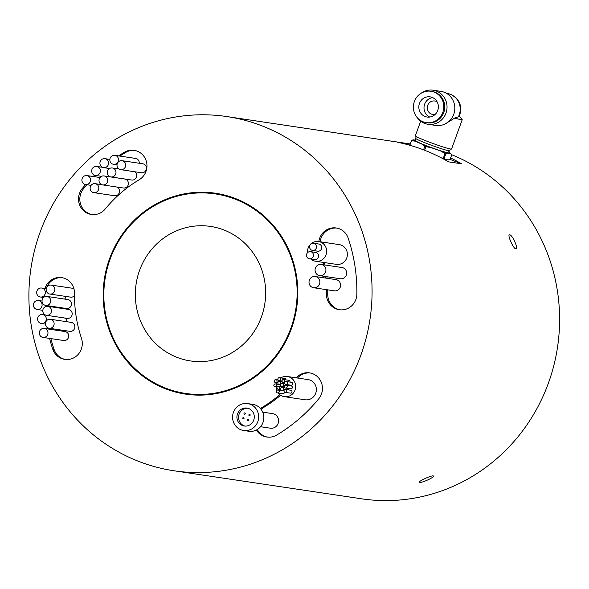<?xml version="1.0" encoding="UTF-8"?>
<svg xmlns="http://www.w3.org/2000/svg" width="589" height="589" viewBox="0 0 589 589"><rect width="100%" height="100%" fill="white"/><g stroke="black" fill="none" stroke-linecap="round" stroke-linejoin="round"><path stroke-width="0.88" d="M262.709 412.145L272.619 413.625A7.37 7.053 98.5 0 1 278.126 423.447A7.37 7.053 98.5 0 1 270.439 428.196L260.529 426.716M257.791 421.717A13.599 13.017 -81.5 0 0 247.623 403.59A13.599 13.017 -81.5 0 0 233.435 412.359A13.599 13.017 -81.5 0 0 243.603 430.493A13.599 13.017 -81.5 0 0 257.791 421.717M243.603 430.493L248.786 431.266A13.599 13.017 -81.5 0 0 262.974 422.49A13.599 13.017 -81.5 0 0 252.806 404.363L247.623 403.59M237.492 413.92A9.063 8.68 -81.5 0 0 244.273 426.009A9.063 8.68 -81.5 0 0 253.726 420.156A9.063 8.68 -81.5 0 0 246.953 408.074A9.063 8.68 -81.5 0 0 237.492 413.92M247.755 408.236A9.063 8.68 -81.5 0 0 239.112 414.163A9.063 8.68 -81.5 0 0 245.083 426.09M245.252 413.809A0.677 0.648 98.5 0 1 244.538 414.244A0.677 0.648 98.5 0 1 244.03 413.338A0.677 0.648 98.5 0 1 244.744 412.904A0.677 0.648 98.5 0 1 245.252 413.809M248.875 420.259A0.677 0.648 98.5 0 1 248.16 420.693A0.677 0.648 98.5 0 1 247.652 419.788A0.677 0.648 98.5 0 1 248.367 419.353A0.677 0.648 98.5 0 1 248.875 420.259M244.037 418.404A0.677 0.648 98.5 0 1 243.331 418.838A0.677 0.648 98.5 0 1 242.823 417.932A0.677 0.648 98.5 0 1 243.529 417.498A0.677 0.648 98.5 0 1 244.037 418.404M250.119 415.267A0.677 0.648 98.5 0 1 249.405 415.701A0.677 0.648 98.5 0 1 248.897 414.796A0.677 0.648 98.5 0 1 249.611 414.354A0.677 0.648 98.5 0 1 250.119 415.267M278.199 393.018A10.197 9.763 -81.5 0 0 284.354 396.677A10.197 9.763 -81.5 0 0 295.001 390.102A10.197 9.763 -81.5 0 0 287.373 376.504A10.197 9.763 -81.5 0 0 280.872 377.895M276.852 382.769A10.197 9.763 -81.5 0 0 276.734 383.078A10.197 9.763 -81.5 0 0 276.425 384.08M287.373 376.504L308.106 379.603A10.197 9.763 98.5 0 1 315.733 393.194A10.197 9.763 98.5 0 1 305.095 399.776L284.354 396.677M286.725 391.413A1.472 1.414 -81.5 0 0 285.621 389.447A1.472 1.414 -81.5 0 0 284.082 390.397A1.472 1.414 -81.5 0 0 285.186 392.362A1.472 1.414 -81.5 0 0 286.725 391.413M285.186 392.362L290.37 393.135A1.472 1.414 -81.5 0 0 291.908 392.186A1.472 1.414 -81.5 0 0 290.804 390.227L285.621 389.447M279.657 388.261A1.472 1.414 -81.5 0 0 278.553 386.303A1.472 1.414 -81.5 0 0 277.021 387.253A1.472 1.414 -81.5 0 0 278.118 389.219A1.472 1.414 -81.5 0 0 279.657 388.261M284.774 387.842A1.472 1.414 -81.5 0 0 283.736 387.076L278.553 386.303M287.108 387.106A1.472 1.414 -81.5 0 0 286.011 385.14A1.472 1.414 -81.5 0 0 284.472 386.089A1.472 1.414 -81.5 0 0 285.569 388.055A1.472 1.414 -81.5 0 0 287.108 387.106M285.569 388.055L290.76 388.828A1.472 1.414 -81.5 0 0 292.291 387.879A1.472 1.414 -81.5 0 0 291.194 385.913L286.011 385.14M280.57 383.476A1.472 1.414 -81.5 0 0 279.473 381.517A1.472 1.414 -81.5 0 0 277.934 382.467A1.472 1.414 -81.5 0 0 279.031 384.426A1.472 1.414 -81.5 0 0 280.57 383.476M280.607 379.655A1.472 1.414 -81.5 0 0 279.503 377.689A1.472 1.414 -81.5 0 0 277.964 378.639A1.472 1.414 -81.5 0 0 279.068 380.604A1.472 1.414 -81.5 0 0 280.607 379.655M285.879 379.853A1.472 1.414 -81.5 0 0 284.686 378.462L279.503 377.689M284.745 381.488A1.472 1.414 -81.5 0 0 283.64 379.522A1.472 1.414 -81.5 0 0 282.102 380.472A1.472 1.414 -81.5 0 0 283.206 382.438A1.472 1.414 -81.5 0 0 284.745 381.488M289.979 382.077A1.472 1.414 -81.5 0 0 288.824 380.295L283.64 379.522M287.366 383.491A1.472 1.414 -81.5 0 0 286.261 381.525A1.472 1.414 -81.5 0 0 284.723 382.475A1.472 1.414 -81.5 0 0 285.827 384.44A1.472 1.414 -81.5 0 0 287.366 383.491M285.827 384.44L291.01 385.213A1.472 1.414 -81.5 0 0 292.549 384.264A1.472 1.414 -81.5 0 0 291.445 382.298L286.261 381.525M276.999 381.613A1.472 1.414 -81.5 0 0 275.895 379.647A1.472 1.414 -81.5 0 0 274.356 380.597A1.472 1.414 -81.5 0 0 275.461 382.563A1.472 1.414 -81.5 0 0 276.999 381.613M283.338 385.287A1.472 1.414 -81.5 0 0 282.241 383.321A1.472 1.414 -81.5 0 0 280.703 384.271A1.472 1.414 -81.5 0 0 281.807 386.237A1.472 1.414 -81.5 0 0 283.338 385.287M288.617 385.53A1.472 1.414 -81.5 0 0 288.441 384.831M276.558 385.898A1.472 1.414 -81.5 0 0 275.461 383.932A1.472 1.414 -81.5 0 0 273.922 384.882A1.472 1.414 -81.5 0 0 275.019 386.848A1.472 1.414 -81.5 0 0 276.558 385.898M281.704 386.774A1.472 1.414 -81.5 0 0 281.829 386.237M283.309 389.425A1.472 1.414 -81.5 0 0 282.212 387.459A1.472 1.414 -81.5 0 0 280.673 388.409A1.472 1.414 -81.5 0 0 281.778 390.374A1.472 1.414 -81.5 0 0 283.309 389.425M288.573 389.889A1.472 1.414 -81.5 0 0 287.874 388.401M279.186 391.987A1.472 1.414 -81.5 0 0 278.089 390.021A1.472 1.414 -81.5 0 0 276.55 390.971A1.472 1.414 -81.5 0 0 277.655 392.937A1.472 1.414 -81.5 0 0 279.186 391.987M277.655 392.937L282.838 393.71A1.472 1.414 -81.5 0 0 284.45 392.002M284.008 391.155A1.472 1.414 -81.5 0 0 283.272 390.794L278.089 390.021M256.384 430.014A15.866 15.189 -81.5 0 0 266.869 437.031A15.866 15.189 -81.5 0 0 276.616 435.087A163.205 156.24 -81.5 0 0 318.745 398.79A15.866 15.189 -81.5 0 0 321.454 394.034A15.866 15.189 -81.5 0 0 309.593 372.881A15.866 15.189 -81.5 0 0 296.208 377.821M310.241 372.992A15.866 15.189 -81.5 0 0 297.504 378.013M310.867 259.027A9.976 9.549 -81.5 0 0 315.63 261.258A9.976 9.549 -81.5 0 0 326.034 254.823A9.976 9.549 -81.5 0 0 318.575 241.527A9.976 9.549 -81.5 0 0 308.172 247.962A9.976 9.549 -81.5 0 0 307.605 252.615M318.575 241.527L339.316 244.626A9.976 9.549 98.5 0 1 346.766 257.923A9.976 9.549 98.5 0 1 336.363 264.358L315.63 261.258M316.293 248.072A3.63 3.475 -81.5 0 0 313.576 243.235A3.63 3.475 -81.5 0 0 309.799 245.576A3.63 3.475 -81.5 0 0 312.509 250.406A3.63 3.475 -81.5 0 0 316.293 248.072M312.509 250.406L317.692 251.186A3.63 3.475 -81.5 0 0 321.476 248.845A3.63 3.475 -81.5 0 0 318.767 244.008L313.576 243.235M313.23 256.473A3.63 3.475 -81.5 0 0 310.521 251.643A3.63 3.475 -81.5 0 0 306.736 253.977A3.63 3.475 -81.5 0 0 309.446 258.814A3.63 3.475 -81.5 0 0 313.23 256.473M309.446 258.814L314.629 259.587A3.63 3.475 -81.5 0 0 318.413 257.246A3.63 3.475 -81.5 0 0 315.704 252.416L310.521 251.643M319.518 284.082A5.669 5.426 -81.5 0 0 315.277 276.528A5.669 5.426 -81.5 0 0 309.365 280.18A5.669 5.426 -81.5 0 0 313.606 287.734A5.669 5.426 -81.5 0 0 319.518 284.082M315.277 276.528L336.01 279.628A5.669 5.426 98.5 0 1 340.251 287.182A5.669 5.426 98.5 0 1 334.338 290.833L313.606 287.734M325.57 272A5.669 5.426 -81.5 0 0 321.329 264.446A5.669 5.426 -81.5 0 0 315.417 268.098A5.669 5.426 -81.5 0 0 319.658 275.652A5.669 5.426 -81.5 0 0 325.57 272M321.329 264.446L342.069 267.539A5.669 5.426 98.5 0 1 346.303 275.092A5.669 5.426 98.5 0 1 340.39 278.752L319.658 275.652M327.742 289.847A131.465 125.855 -81.5 0 1 327.749 294.191L326.453 293.999A15.866 15.189 -81.5 0 0 339.316 309.733A15.866 15.189 -81.5 0 0 355.866 299.499A15.866 15.189 -81.5 0 0 356.86 294.08A163.205 156.24 -81.5 0 0 348.246 238.287A15.866 15.189 -81.5 0 0 336.223 227.98A15.866 15.189 -81.5 0 0 318.833 241.571M98.525 189.71A4.535 4.337 -81.5 0 0 95.138 183.665A4.535 4.337 -81.5 0 0 90.411 186.588A4.535 4.337 -81.5 0 0 93.798 192.632A4.535 4.337 -81.5 0 0 98.525 189.71M116.806 187.015A4.535 4.337 98.5 0 1 114.531 195.732L93.798 192.632M118.242 161.379A4.535 4.337 -81.5 0 0 114.848 155.334A4.535 4.337 -81.5 0 0 110.121 158.257A4.535 4.337 -81.5 0 0 113.508 164.302A4.535 4.337 -81.5 0 0 118.242 161.379M114.848 155.334L135.588 158.434A4.535 4.337 98.5 0 1 139.24 163.263M125.405 166.731A4.535 4.337 -81.5 0 0 122.019 160.687A4.535 4.337 -81.5 0 0 117.292 163.609A4.535 4.337 -81.5 0 0 120.679 169.654A4.535 4.337 -81.5 0 0 125.405 166.731M122.019 160.687L142.752 163.786A4.535 4.337 98.5 0 1 146.138 169.831A4.535 4.337 98.5 0 1 141.412 172.754L120.679 169.654M108.31 164.699A4.535 4.337 -81.5 0 0 104.923 158.655A4.535 4.337 -81.5 0 0 100.196 161.585A4.535 4.337 -81.5 0 0 103.583 167.622A4.535 4.337 -81.5 0 0 108.31 164.699M115.702 174.013A4.535 4.337 -81.5 0 0 112.308 167.975A4.535 4.337 -81.5 0 0 107.581 170.898A4.535 4.337 -81.5 0 0 110.968 176.936A4.535 4.337 -81.5 0 0 115.702 174.013M134.807 171.767A4.535 4.337 98.5 0 1 131.708 180.035L110.968 176.936M100.093 172.481A4.535 4.337 -81.5 0 0 96.699 166.444A4.535 4.337 -81.5 0 0 91.972 169.367A4.535 4.337 -81.5 0 0 95.359 175.412A4.535 4.337 -81.5 0 0 100.093 172.481M107.412 181.986A4.535 4.337 -81.5 0 0 104.025 175.942A4.535 4.337 -81.5 0 0 99.291 178.865A4.535 4.337 -81.5 0 0 102.685 184.909A4.535 4.337 -81.5 0 0 107.412 181.986M104.025 175.942L124.758 179.041A4.535 4.337 98.5 0 1 128.144 185.079A4.535 4.337 98.5 0 1 123.418 188.009L102.685 184.909M90.294 181.603A4.535 4.337 -81.5 0 0 86.907 175.566A4.535 4.337 -81.5 0 0 82.18 178.489A4.535 4.337 -81.5 0 0 85.567 184.534A4.535 4.337 -81.5 0 0 90.294 181.603M85.641 184.541A163.205 156.24 -81.5 0 0 82.224 188.561A15.866 15.189 -81.5 0 0 79.449 204.427A15.866 15.189 -81.5 0 0 91.376 214.477A15.866 15.189 -81.5 0 0 105.225 209.007A131.465 125.855 -81.5 0 1 139.159 179.77A15.866 15.189 -81.5 0 0 145.969 171.48A15.866 15.189 -81.5 0 0 134.108 150.328A15.866 15.189 -81.5 0 0 124.36 152.271A163.205 156.24 -81.5 0 0 118.558 155.894M134.748 150.438A15.866 15.189 -81.5 0 0 125.656 152.463A163.205 156.24 -81.5 0 0 119.854 156.085M53.842 325.319A4.535 4.337 -81.5 0 0 50.455 319.275A4.535 4.337 -81.5 0 0 45.721 322.198A4.535 4.337 -81.5 0 0 49.115 328.242A4.535 4.337 -81.5 0 0 53.842 325.319M50.455 319.275L71.188 322.374A4.535 4.337 98.5 0 1 74.575 328.419A4.535 4.337 98.5 0 1 69.848 331.342L49.115 328.242M45.081 294.08A4.535 4.337 -81.5 0 0 41.694 288.036A4.535 4.337 -81.5 0 0 36.967 290.966A4.535 4.337 -81.5 0 0 40.354 297.003A4.535 4.337 -81.5 0 0 45.081 294.08M66.012 296.466A4.535 4.337 98.5 0 1 64.547 299.057M54.571 291.121A4.535 4.337 -81.5 0 0 51.177 285.083A4.535 4.337 -81.5 0 0 46.45 288.006A4.535 4.337 -81.5 0 0 49.837 294.051A4.535 4.337 -81.5 0 0 54.571 291.121M51.177 285.083L71.917 288.176A4.535 4.337 98.5 0 1 74.037 289.155M41.812 306.552A4.535 4.337 -81.5 0 0 38.425 300.508A4.535 4.337 -81.5 0 0 33.691 303.431A4.535 4.337 -81.5 0 0 37.085 309.475A4.535 4.337 -81.5 0 0 41.812 306.552M62.832 307.966A4.535 4.337 98.5 0 1 62.802 308.555M50.433 302.488A4.535 4.337 -81.5 0 0 47.046 296.444A4.535 4.337 -81.5 0 0 42.312 299.367A4.535 4.337 -81.5 0 0 45.706 305.411A4.535 4.337 -81.5 0 0 50.433 302.488M47.046 296.444L67.779 299.543A4.535 4.337 98.5 0 1 71.166 305.581A4.535 4.337 98.5 0 1 66.439 308.503L45.706 305.411M46.008 320.563A4.535 4.337 -81.5 0 0 42.622 314.519A4.535 4.337 -81.5 0 0 37.895 317.442A4.535 4.337 -81.5 0 0 41.282 323.486A4.535 4.337 -81.5 0 0 46.008 320.563M64.547 317.986A4.535 4.337 98.5 0 1 67.021 321.749M51.177 312.354A4.535 4.337 -81.5 0 0 47.79 306.309A4.535 4.337 -81.5 0 0 43.056 309.24A4.535 4.337 -81.5 0 0 46.45 315.277A4.535 4.337 -81.5 0 0 51.177 312.354M47.79 306.309L68.523 309.409A4.535 4.337 98.5 0 1 71.91 315.454A4.535 4.337 98.5 0 1 67.183 318.377L46.45 315.277M47.702 334.493A4.535 4.337 -81.5 0 0 44.315 328.448A4.535 4.337 -81.5 0 0 39.581 331.371A4.535 4.337 -81.5 0 0 42.975 337.416A4.535 4.337 -81.5 0 0 47.702 334.493M44.315 328.448L65.048 331.548A4.535 4.337 98.5 0 1 68.434 337.593A4.535 4.337 98.5 0 1 63.708 340.516L42.975 337.416M49.557 338.403A163.205 156.24 -81.5 0 0 52.73 349.071A15.866 15.189 -81.5 0 0 64.753 359.378A15.866 15.189 -81.5 0 0 81.304 349.144A15.866 15.189 -81.5 0 0 81.459 338.3A131.465 125.855 -81.5 0 1 74.516 293.359A15.866 15.189 -81.5 0 0 61.661 277.625A15.866 15.189 -81.5 0 0 44.889 288.514M419.596 482.369C416.408 482.31 430.721 475.433 433.077 475.897C436.405 476.28 422.107 483.149 419.596 482.369L419.265 482.2M515.736 248.801C513.233 248.727 506.82 233.892 509.691 234.827C512.504 234.739 518.916 249.567 515.736 248.801L516.052 248.757M261.722 214.021A100.866 96.559 -81.5 0 0 216.686 194.112L215.39 193.921A100.866 96.559 -81.5 0 0 110.172 258.976A100.866 96.559 -81.5 0 0 185.579 393.437A100.866 96.559 -81.5 0 0 290.804 328.375A100.866 96.559 -81.5 0 0 215.39 193.921M109.561 258.748A101.551 97.214 -81.5 0 0 185.483 394.115A101.551 97.214 -81.5 0 0 291.415 328.61A101.551 97.214 -81.5 0 0 215.493 193.244A101.551 97.214 -81.5 0 0 109.561 258.748M140.55 373.529A101.551 97.214 -81.5 0 0 186.131 394.203M261.376 317.073A68 65.099 98.5 0 1 190.438 360.932A68 65.099 98.5 0 1 139.6 270.285A68 65.099 98.5 0 1 210.538 226.426A68 65.099 98.5 0 1 261.376 317.073M410.003 144.158L397.663 142.31A179.071 171.428 -81.5 0 1 448.524 161.85L461.481 163.786L449.893 159.339M450.614 157.926A179.071 171.428 98.5 0 1 461.481 163.786M360.821 355.277A179.071 171.428 -81.5 0 0 226.949 116.578A179.071 171.428 -81.5 0 0 40.148 232.081A179.071 171.428 -81.5 0 0 174.027 470.78A179.071 171.428 -81.5 0 0 360.821 355.277M174.027 470.78L361.543 498.802A179.071 171.428 -81.5 0 0 548.344 383.299A179.071 171.428 -81.5 0 0 451.763 154.767M261.03 409.267A15.866 15.189 -81.5 0 1 263.106 407.787L261.81 407.588A15.866 15.189 -81.5 0 0 260.419 408.523M261.81 407.588A131.465 125.855 -81.5 0 0 279.804 394.667M47.061 327.329A163.205 156.24 -81.5 0 0 47.37 328.905M94.512 175.191A163.205 156.24 -81.5 0 0 93.18 176.501M326.453 293.999A131.465 125.855 -81.5 0 0 326.446 289.655M325.761 278.089A131.465 125.855 -81.5 0 0 325.592 276.543M323.729 264.8A131.465 125.855 -81.5 0 0 323.214 262.392M216.141 193.347A101.551 97.214 -81.5 0 0 166.503 199.796M185.579 393.437L186.875 393.636A100.866 96.559 -81.5 0 0 235.762 387.753M50.853 338.594A163.205 156.24 -81.5 0 0 54.026 349.262A15.866 15.189 -81.5 0 0 65.401 359.459M48.467 328.095A163.205 156.24 -81.5 0 0 48.666 329.104M62.309 277.736A15.866 15.189 -81.5 0 0 46.185 288.713M74.508 295.612A4.535 4.337 98.5 0 1 70.577 297.143L49.837 294.051M95.727 175.463A163.205 156.24 -81.5 0 0 94.476 176.693M86.936 184.732A163.205 156.24 -81.5 0 0 83.52 188.76A15.866 15.189 -81.5 0 0 92.031 214.558M327.057 278.288A131.465 125.855 -81.5 0 0 326.888 276.734M325.025 264.998A131.465 125.855 -81.5 0 0 324.51 262.584M336.871 228.09A15.866 15.189 -81.5 0 0 320.129 241.762M327.749 294.191A15.866 15.189 -81.5 0 0 339.963 309.814M257.275 429.514A15.866 15.189 -81.5 0 0 267.516 437.112M263.106 407.787A131.465 125.855 -81.5 0 0 280.629 395.263M276.094 387.01A10.197 9.763 -81.5 0 0 276.801 390.529M425.111 116.512A10.197 9.763 -81.5 0 0 427.084 117.034A10.197 9.763 -81.5 0 0 438.039 109.436A10.197 9.763 -81.5 0 0 432.076 97.376A10.197 9.763 -81.5 0 0 430.095 96.861A10.197 9.763 -81.5 0 0 419.147 104.459A10.197 9.763 -81.5 0 0 425.111 116.512M423.174 121.827A15.866 15.189 98.5 0 1 413.898 103.075A15.866 15.189 98.5 0 1 430.934 91.258A15.866 15.189 98.5 0 1 434.012 92.061A15.866 15.189 98.5 0 1 443.289 110.82A15.866 15.189 98.5 0 1 426.245 122.637A15.866 15.189 98.5 0 1 423.174 121.827M430.934 91.258L431.906 91.398A15.866 15.189 98.5 0 1 434.984 92.208A15.866 15.189 98.5 0 1 444.261 110.968A15.866 15.189 98.5 0 1 427.216 122.784L426.245 122.637M421.017 93.305A17.228 16.492 98.5 0 1 433.084 90.198A17.228 16.492 98.5 0 1 436.42 91.081A17.228 16.492 98.5 0 1 446.491 111.439A17.228 16.492 98.5 0 1 427.989 124.279A17.228 16.492 98.5 0 1 424.654 123.395A17.228 16.492 98.5 0 1 417.358 117.778M433.084 90.198L440.859 91.361A17.228 16.492 98.5 0 1 444.194 92.237A17.228 16.492 98.5 0 1 454.266 112.602A17.228 16.492 98.5 0 1 435.764 125.435L427.989 124.279M450.349 148.988L449.709 150.747A18.134 1.09 -160 0 1 449.694 150.777A18.134 1.09 -160 0 1 427.489 143.775A18.134 1.09 -160 0 1 415.628 138.378A18.134 1.09 -160 0 1 415.628 138.341L416.268 136.582M449.694 150.777L447.854 152.514A17 1.023 -160 0 1 427.04 145.947A17 1.023 -160 0 1 415.915 140.889L415.628 138.378M415.841 140.226L413.132 139.821A19.982 1.2 20 0 0 415.149 141.183L421.849 144.106A19.982 1.2 20 0 0 426.186 145.822A19.982 1.2 20 0 0 430.89 147.581L440.616 150.961A19.982 1.2 20 0 0 447.633 153.074L450.659 153.523A19.982 1.2 20 0 0 450.585 153.317A19.982 1.2 20 0 0 448.641 152.161L448.354 152.036M423.543 149.834L424.779 146.44L430.89 147.581M459.324 116.254L462.144 119.589A19.268 1.156 -160 0 1 462.203 119.736L451.549 149.01A19.268 1.156 -160 0 1 427.938 141.596A19.268 1.156 -160 0 1 415.341 135.831L420.671 121.172M437.112 101.845A6.803 6.508 -81.5 0 0 427.474 106.064A6.803 6.508 -81.5 0 0 435.249 114.318M462.203 119.736A19.268 1.156 -160 0 1 454.841 118.036L459.206 116.497C462.792 106.594 459.906 99.21 450.556 94.343L447.169 93.452A16.094 15.41 98.5 0 1 450.283 94.269A16.094 15.41 98.5 0 1 458.36 116.836M444.592 124.235L454.841 118.036M409.664 145.071L411.564 140.668L409.834 145.277M413.132 139.821L411.328 140.506M421.849 144.106L424.779 146.44M411.564 140.668L415.149 141.183M425.832 146.845L424.595 150.239M443.355 158.08L445.012 153.515L445.829 153.758L444.172 158.323L441.316 157.845M440.616 150.961L445.012 153.515M450.659 153.523L451.8 154.657L450.143 159.214L448.339 159.906L445.313 159.45L444.172 158.323M450.585 153.317L451.8 154.657M445.829 153.758L447.633 153.074M443.281 158.89A19.982 1.2 20 0 0 445.313 159.45M432.635 97.619A10.197 9.763 -81.5 0 0 424.117 106.278A10.197 9.763 -81.5 0 0 429.734 117.049M125.656 152.463L124.36 152.271M54.026 349.262L52.73 349.071M83.52 188.76L82.224 188.561M279.473 381.517L282.345 381.944M275.895 379.647L278.111 379.979M282.241 383.321L284.804 383.704M275.461 383.932L280.614 384.705M282.212 387.459L285.098 387.886M95.138 183.665L101.75 184.651M104.923 158.655L109.863 159.398M112.308 167.975L118.919 168.962M96.699 166.444L102.501 167.305M86.907 175.566L100.049 177.525M41.694 288.036L46.251 288.72M38.425 300.508L42.033 301.045M42.622 314.519L45.25 314.909M226.949 116.578L410.077 143.937M41.282 323.486L45.449 324.105M37.085 309.475L42.798 310.329M40.354 297.003L43.586 297.489M85.567 184.534L91.081 185.358M95.359 175.412L101.544 176.332M103.583 167.622L109.547 168.513M113.508 164.302L117.02 164.824M281.778 390.374L284.008 390.706M275.019 386.848L277.058 387.15M281.807 386.237L284.377 386.62M275.461 382.563L277.839 382.916M283.206 382.438L284.671 382.651M279.068 380.604L282.013 381.046M279.031 384.426L280.614 384.669M278.118 389.219L280.739 389.609M446.506 93.349L447.169 93.452"/></g></svg>
